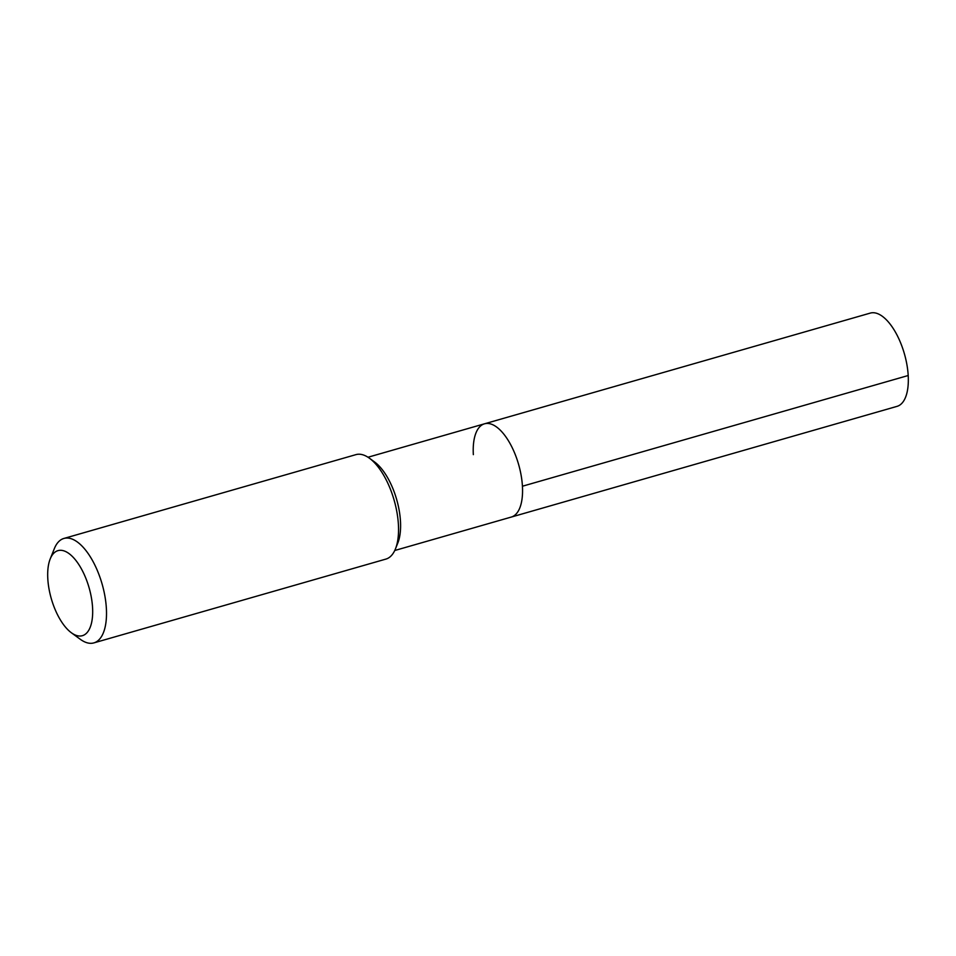 <?xml version="1.0" encoding="UTF-8"?>
<svg xmlns="http://www.w3.org/2000/svg" width="956" height="956" viewBox="0 0 956 956"><rect width="100%" height="100%" fill="white"/><g stroke="black" fill="none" stroke-linecap="round" stroke-linejoin="round"><path stroke-width="1.43" d="M367.988 457.243L484.501 423.807A48.517 21.57 -106 0 1 522.43 486.222A48.517 21.57 74 0 1 511.269 517.065A48.517 21.57 74 0 0 522.43 486.222L908.2 375.517L522.43 486.222A48.517 21.57 -106 0 0 484.501 423.807A48.517 21.57 -106 0 0 473.34 454.638M395.449 548.899L397.839 542.96A48.517 21.57 74 0 0 400.468 521.223A48.517 21.57 -106 0 0 374.597 461.999L369.434 458.223A54.337 24.163 -106 0 0 355.931 454.638L63.885 538.455A54.337 24.163 -106 0 0 54.337 548.648L50.202 558.949A44.239 19.67 -106 0 0 47.8 578.762A44.239 19.67 74 0 0 71.389 632.776L80.352 639.325A54.337 24.163 74 0 0 93.855 642.898L385.901 559.093A54.337 24.163 74 0 0 395.449 548.899A54.337 24.163 74 0 0 398.401 524.557A54.337 24.163 -106 0 0 369.434 458.223M93.855 642.898A54.337 24.163 74 0 0 106.367 608.363A54.337 24.163 -106 0 0 63.885 538.455M50.202 558.949A44.239 19.67 -106 0 1 74.377 558.615A44.239 19.67 -106 0 1 92.565 607.574A44.239 19.67 74 0 1 71.389 632.776M484.501 423.807L870.271 313.102A48.517 21.57 -106 0 1 908.2 375.517A48.517 21.57 74 0 1 897.039 406.36L394.756 550.501"/></g></svg>
